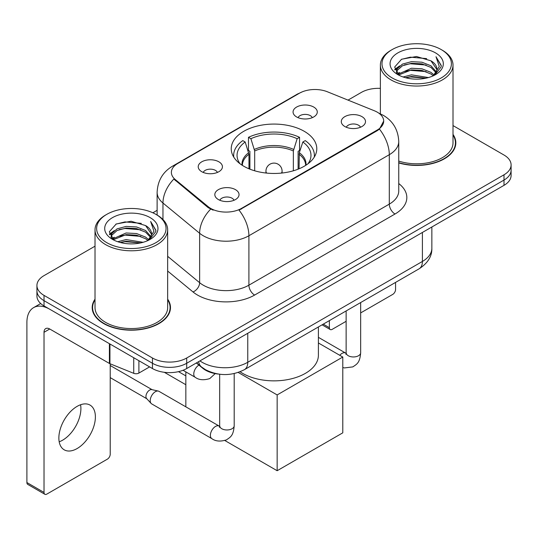 <?xml version="1.0" encoding="UTF-8"?>
<svg xmlns="http://www.w3.org/2000/svg" width="538" height="538" viewBox="0 0 538 538"><rect width="100%" height="100%" fill="white"/><g stroke="black" fill="none" stroke-linecap="round" stroke-linejoin="round"><path stroke-width="0.81" d="M304.259 131.306A42.778 24.694 0 0 0 257.648 125.953A42.778 24.694 0 0 0 231.239 148.764A42.778 24.694 0 0 0 243.768 166.229A42.778 24.694 0 0 0 290.385 171.582A42.778 24.694 0 0 0 316.788 148.764A42.778 24.694 0 0 0 304.259 131.306M201.763 171.703A12.105 6.987 180 0 1 199.363 169.726A12.105 6.987 180 0 1 203.371 161.037A12.105 6.987 180 0 1 218.885 161.817A12.105 6.987 180 0 1 221.286 169.726A12.105 6.987 180 0 1 201.763 171.703M217.413 172.422A7.263 4.196 0 0 0 215.462 170.385A7.263 4.196 0 0 0 208.307 169.322A7.263 4.196 0 0 0 203.236 172.422M296.613 116.941A12.105 6.987 180 0 1 294.212 114.964A12.105 6.987 180 0 1 298.22 106.275A12.105 6.987 180 0 1 313.735 107.055A12.105 6.987 180 0 1 316.136 114.964A12.105 6.987 180 0 1 296.613 116.941M312.262 117.661A7.263 4.196 0 0 0 310.312 115.623A7.263 4.196 0 0 0 303.156 114.56A7.263 4.196 0 0 0 298.092 117.661M218.374 199.544A12.105 6.987 180 0 1 215.967 197.567A12.105 6.987 180 0 1 219.981 188.878A12.105 6.987 180 0 1 235.489 189.658A12.105 6.987 180 0 1 237.897 197.567A12.105 6.987 180 0 1 218.374 199.544M234.017 200.264A7.263 4.196 0 0 0 232.066 198.226A7.263 4.196 0 0 0 224.911 197.164A7.263 4.196 0 0 0 219.847 200.264M344.838 126.524A12.105 6.987 180 0 1 342.437 124.547A12.105 6.987 180 0 1 346.445 115.865A12.105 6.987 180 0 1 361.96 116.638A12.105 6.987 180 0 1 364.36 124.547A12.105 6.987 180 0 1 344.838 126.524M360.487 127.25A7.263 4.196 0 0 0 358.537 125.206A7.263 4.196 0 0 0 351.381 124.143A7.263 4.196 0 0 0 346.311 127.25M374.401 110.781A21.789 12.582 180 0 1 377.313 112.193A21.789 12.582 180 0 1 383.695 121.09A21.789 12.582 180 0 1 377.313 129.988L241.481 208.408A21.789 12.582 180 0 1 208.226 206.726L175.321 179.591A21.789 12.582 180 0 1 171.38 172.375A21.789 12.582 180 0 1 177.762 163.478L299.498 93.195A21.789 12.582 180 0 1 327.407 91.783L374.401 110.781M218.146 374.031A24.21 13.981 180 0 1 202.826 368.315L196.343 362.968M95.018 299.155A39.146 22.603 0 0 0 92.193 307.581A39.146 22.603 0 0 0 103.659 323.567A39.146 22.603 0 0 0 146.316 328.462A39.146 22.603 0 0 0 170.485 307.581A39.146 22.603 0 0 0 167.661 299.155M92.597 309.619A39.146 22.603 0 0 0 92.462 310.218M383.695 121.09L379.425 129.1L377.313 130.633L239.033 210.156A28.252 16.308 60 0 1 248.906 235.752A32.287 18.642 180 0 1 203.25 235.752A32.287 18.642 180 0 1 199.632 233.263L162.967 203.034A32.287 18.642 180 0 1 157.123 192.342L157.123 215.059M95.018 246.182L44.022 275.624A24.21 13.981 0 0 0 36.927 285.51L36.927 296.055A24.21 13.981 0 0 0 44.022 305.934L152.456 368.537L152.456 363.271A24.21 13.981 0 0 0 186.699 363.271L504.005 180.069A24.21 13.981 0 0 0 511.1 170.183A24.21 13.981 0 0 1 504.005 180.069L186.699 363.271A24.21 13.981 0 0 1 152.456 363.271L44.022 300.661L152.456 363.271L152.456 357.999A24.21 13.981 0 0 0 186.699 357.999L504.005 174.796A24.21 13.981 0 0 0 511.1 164.91A24.21 13.981 0 0 0 504.005 155.031L453.009 125.583M36.927 290.782A24.21 13.981 0 0 0 44.022 300.661A24.21 13.981 0 0 1 36.927 290.782M213.122 210.156L208.226 207.681L173.855 179.06A28.252 18.891 129.5 0 0 162.967 203.034L162.967 219.511M398.752 162.927A39.146 22.603 0 0 0 455.834 142.839A39.146 22.603 0 0 0 453.009 134.406M380.373 88.373A24.21 13.981 0 0 0 361.334 92.422L348.012 100.115M157.123 210.324L152.859 212.786M36.927 285.51A24.21 13.981 0 0 0 44.022 295.389L152.456 357.999M170.216 310.218A39.146 22.603 0 0 0 170.082 309.619M455.565 145.475A39.146 22.603 0 0 0 455.43 144.87M152.456 368.537A24.21 13.981 0 0 0 186.699 368.537L504.005 185.341A24.21 13.981 0 0 0 511.1 175.455L511.1 164.91M323.257 324.152L329.37 327.682A4.035 2.327 120 0 0 330.211 329.532A4.035 2.327 120 0 0 332.228 329.33L346.136 321.3M360.662 312.914L392.72 294.407A4.035 2.327 120 0 0 395.571 289.464L395.571 282.403M329.37 327.682L329.37 320.621M392.148 77.923A34.708 20.034 0 0 0 441.234 77.929A34.708 20.034 0 0 0 441.234 49.59L442.37 50.249A36.322 20.969 0 0 1 453.009 65.078A36.322 20.969 0 0 1 430.588 84.446A36.322 20.969 0 0 1 391.012 79.9A36.322 20.969 0 0 1 380.373 65.078A36.322 20.969 0 0 1 391.012 50.249L392.148 49.59A34.708 20.034 0 0 0 392.148 77.923M398.752 161.07A36.322 20.969 0 0 0 453.009 142.839L453.009 65.078M398.752 162.664A38.743 22.367 0 0 0 455.43 142.839A38.743 22.367 0 0 0 453.009 135.051M403.096 76.981L411.469 74.836L428.45 77.553M405.491 77.707L411.469 76.483L425.968 78.171M397.871 74.284L411.469 68.245L421.913 68.79L430.958 72.354L434.092 74.957M398.705 74.977L411.469 69.893L421.913 70.438L430.958 74.002L433.225 75.737M396.755 73.168L396.513 71.541L397.199 68.79L402.424 64.123L411.469 61.655L421.913 62.206L430.958 65.77L436.291 71.823M396.573 72.368L397.199 70.438L402.424 65.77L411.469 63.302L421.913 63.854L430.958 67.418L435.915 72.603M433.016 75.905A20.175 11.648 0 0 0 436.869 69.066A20.175 11.648 0 0 0 430.958 60.828L436.856 69.463M435.524 52.885A26.631 15.38 0 0 0 397.918 52.852A26.631 15.38 0 0 0 397.743 74.567A26.631 15.38 0 0 0 397.858 74.634A26.631 15.38 0 0 0 435.639 74.567A26.631 15.38 0 0 0 435.524 52.885M430.958 60.828L416.459 56.497L401.563 59.241L394.657 67.042L399.236 75.367M434.67 75.105L441.106 66.941L441.234 65.475L436.002 56.725L439.297 66.53L433.231 75.811M442.37 50.249L441.234 49.59A34.708 20.034 0 0 0 392.148 49.59M436.002 56.725L441.227 65.804M401.22 59.409L410.339 57.156L426.681 58.622M394.919 70.014L397.898 67.68M404.448 64.89L410.339 63.746L426.103 65.044M404.448 71.48L410.339 70.337L426.103 71.635M405.659 77.754L410.339 76.927L425.941 78.178M394.744 69.368L399.633 65.892M397.347 73.793L399.633 72.482M248.973 168.791L248.973 154.251L245.18 142.005A36.967 21.338 0 0 0 239.114 162.395A36.967 21.338 0 0 0 240.049 163.781M249.908 169.167L249.908 151.326L248.475 150.499L248.475 137.318A40.357 23.295 0 0 1 299.552 137.318L297.144 138.71A36.967 21.338 0 0 0 250.883 138.71L254.682 150.956L254.682 170.795M293.351 170.795L293.351 150.956L297.144 138.71M240.089 371.758A44.392 25.629 0 0 0 242.625 373.352A44.392 25.629 0 0 0 291.004 378.907A44.392 25.629 0 0 0 318.402 355.228L318.402 326.956M299.552 137.318L299.552 150.499L298.119 151.326L298.119 169.167M245.18 142.005L242.766 140.613A40.357 23.295 0 0 0 233.66 155.354A40.357 23.295 0 0 0 233.781 157.15M250.883 138.71L248.475 137.318M314.253 157.15A40.357 23.295 0 0 0 314.367 155.354A40.357 23.295 0 0 0 305.261 140.613L302.847 142.005L299.33 152.705L299.054 168.791M307.978 163.781A36.967 21.338 0 0 0 308.913 162.395A36.967 21.338 0 0 0 302.847 142.005M185.839 384.724L164.332 372.303M277.151 470.716L277.151 394.932L342.787 357.044L342.787 432.828L277.151 470.716L224.844 440.521M185.839 375.887L178.495 371.65M185.839 406.842L185.839 371.886M277.151 394.932L238.213 372.451M318.402 342.968L342.787 357.044M234.198 373.567L234.198 425.773C233.371 436.015 230.419 437.112 226.357 439.909C220.358 441.765 215.536 441.348 211.885 438.658L151.736 403.924A7.263 4.196 -60 0 1 151.151 403.46A7.263 4.196 -60 0 1 150.23 400.602A7.263 4.196 -60 0 1 155.368 391.704A7.263 4.196 -60 0 1 158.3 391.072A7.263 4.196 -60 0 1 158.999 391.348L219.645 426.338M151.151 403.46L146.612 398.544A5.245 3.026 -60 0 1 145.946 396.486A5.245 3.026 -60 0 1 149.658 390.057A5.245 3.026 -60 0 1 151.777 389.599L158.3 391.072M80.572 404.758A25.824 14.909 -60 0 1 62.637 440.178A25.824 14.909 -60 0 1 59.187 441.792M77.122 448.544A25.824 14.909 120 0 0 93.995 425.787A25.824 14.909 120 0 0 90.034 405.087A25.824 14.909 120 0 0 77.122 406.365A25.824 14.909 120 0 0 60.249 429.129A25.824 14.909 120 0 0 64.21 449.822A25.824 14.909 120 0 0 77.122 448.544M138.898 360.716L138.898 373.069L149.604 366.889M109.402 343.681L49.731 309.229A32.287 18.642 -120 0 0 33.585 307.635A32.287 18.642 -120 0 0 26.9 322.41L26.9 482.546L44.022 492.431L44.022 332.296A8.07 4.66 60 0 1 45.69 328.604A8.07 4.66 60 0 1 49.731 329L109.402 363.453L109.402 343.681A4.035 2.327 0 0 0 109.94 343.943M44.022 492.431A4.035 2.327 120 0 0 44.856 494.281L27.734 484.395A4.035 2.327 -60 0 1 26.9 482.546M44.856 494.281A4.035 2.327 120 0 0 46.873 494.079L107.371 459.156A4.035 2.327 120 0 0 110.223 454.213L110.223 363.829M138.898 373.069A4.035 2.327 180 0 1 133.733 373.332L109.94 363.715A4.035 2.327 180 0 1 109.402 363.453M106.8 242.672A34.708 20.034 0 0 0 155.879 242.672A34.708 20.034 0 0 0 155.879 214.339L157.022 214.998A36.322 20.969 0 0 1 167.661 229.82A36.322 20.969 0 0 1 145.24 249.195A36.322 20.969 0 0 1 105.656 244.649A36.322 20.969 0 0 1 95.018 229.82A36.322 20.969 0 0 1 105.656 214.998L106.8 214.339A34.708 20.034 0 0 0 106.8 242.672M95.018 229.82L95.018 307.581A36.322 20.969 0 0 0 105.656 322.41A36.322 20.969 0 0 0 145.24 326.956A36.322 20.969 0 0 0 167.661 307.581L167.661 229.82M95.018 299.8A38.743 22.367 0 0 0 92.597 307.581A38.743 22.367 0 0 0 103.948 323.399A38.743 22.367 0 0 0 146.161 328.247A38.743 22.367 0 0 0 170.082 307.581A38.743 22.367 0 0 0 167.661 299.8M117.741 241.723L126.114 239.578L143.095 242.302M120.142 242.456L126.114 241.226L140.613 242.92M112.543 239.013L126.114 232.988L136.558 233.539L145.61 237.103L148.744 239.706M113.357 239.719L126.114 234.635L136.558 235.187L145.61 238.751L147.876 240.486M111.4 237.91L111.164 236.29L111.85 233.539L117.069 228.865L126.114 226.404L136.558 226.949L145.61 230.513L150.943 236.565M111.225 237.11L111.85 235.187L117.069 230.513L126.114 228.045L136.558 228.596L145.61 232.16L150.559 237.352M147.668 240.654A20.175 11.648 0 0 0 151.514 233.808A20.175 11.648 0 0 0 145.61 225.57L151.508 234.205M150.169 217.628A26.631 15.38 0 0 0 112.563 217.594A26.631 15.38 0 0 0 112.388 239.309A26.631 15.38 0 0 0 112.503 239.376A26.631 15.38 0 0 0 150.29 239.309A26.631 15.38 0 0 0 150.169 217.628M145.61 225.57L131.111 221.246L116.215 223.983L109.301 231.791L113.888 240.109M149.322 239.847L155.751 231.683L155.886 230.217L150.647 221.468L153.949 231.273L147.876 240.56M157.022 214.998L155.879 214.339A34.708 20.034 0 0 0 106.8 214.339M150.647 221.468L155.879 230.553M115.865 224.158L124.984 221.905L141.333 223.371M109.564 234.756L112.543 232.423M119.1 229.639L124.984 228.495L140.748 229.787M119.1 236.229L124.984 235.086L140.748 236.377M120.304 242.497L124.984 241.676L140.593 242.92M109.396 234.111L114.285 230.641M111.991 238.542L114.285 237.231M175.321 179.591L175.321 180.546M208.226 206.726L208.226 207.681M241.481 208.408L241.481 209.053M377.313 129.988L377.313 130.633M202.826 367.972L202.826 368.315M398.752 183.552A40.357 23.295 180 0 1 395.006 214.01L254.609 295.066A8.07 4.66 60 0 1 248.906 285.18L389.297 204.124A32.287 18.642 0 0 0 398.752 190.943L398.752 141.521A32.287 18.642 180 0 1 389.297 154.695A28.252 16.308 -120 0 0 379.425 129.1M254.609 295.066A40.357 23.295 180 0 1 197.54 295.066A40.357 23.295 180 0 1 193.021 291.952L167.661 271.038M210.634 209.174A28.252 18.891 129.5 0 0 199.632 233.263L199.632 282.692A32.287 18.642 0 0 0 203.25 285.18A32.287 18.642 0 0 0 248.906 285.18L248.906 235.752L389.297 154.695L389.297 204.124A8.07 4.66 60 0 0 395.006 214.01M398.752 141.521C398.207 129.907 393.103 121.205 383.446 115.408L379.371 113.424A28.252 13.228 112 0 0 378.987 113.283M175.361 165.132A28.252 16.308 -120 0 0 172.429 166.229C162.772 172.032 157.674 180.734 157.123 192.342M172.429 166.229L297.124 94.237A28.252 16.308 60 0 1 299.269 93.33M186.699 357.999L186.699 368.537M504.005 174.796L504.005 185.341M44.022 295.389L44.022 305.934M167.661 256.33L199.632 282.692A8.07 5.4 -50.5 0 1 193.021 291.952M199.934 360.897A32.287 18.642 0 0 0 202.106 362.282A32.287 18.642 0 0 0 247.762 362.282L422.397 261.455A32.287 18.642 0 0 0 431.853 248.274C432.088 256.283 427.824 263.143 419.055 268.845L244.42 369.667A16.14 9.321 60 0 0 247.762 362.282L247.762 333.284M422.397 232.456L422.397 261.455A16.14 9.321 60 0 1 419.055 268.845M198.63 361.65A16.14 10.794 129.5 0 0 201.441 366.903L196.538 362.854M248.973 154.251A31.641 18.265 0 0 0 242.376 165.388M293.351 150.956A31.641 18.265 0 0 0 254.682 150.956M248.704 152.705A32.018 18.487 0 0 0 242.06 165.186M293.62 149.409A32.018 18.487 0 0 0 254.407 149.409M305.967 165.186A32.018 18.487 0 0 0 299.33 152.705M305.651 165.388A31.641 18.265 0 0 0 299.054 154.251M266.666 173.095A8.07 4.66 180 0 1 265.947 171.171L265.947 173.021M282.087 173.021L282.087 171.171A8.07 4.66 180 0 1 281.367 173.095M360.662 302.558L360.662 352.76A7.263 4.196 180 0 1 358.2 355.907A7.263 4.196 180 0 1 348.261 355.726A7.263 4.196 180 0 1 346.136 352.76L345.9 354.327L346.553 353.789M339.754 355.295A7.263 4.196 -60 0 1 341.986 353.419A7.263 4.196 -60 0 1 342.309 353.244A7.263 4.196 -60 0 1 345.618 353.056L346.116 353.318M234.198 425.773A7.263 4.196 180 0 1 231.737 428.92A7.263 4.196 180 0 1 221.797 428.739A7.263 4.196 180 0 1 219.665 425.773L219.437 427.34L220.082 426.809M211.885 438.658A7.263 4.196 -60 0 1 210.775 432.834A7.263 4.196 -60 0 1 215.516 426.432A7.263 4.196 -60 0 1 215.839 426.257A7.263 4.196 -60 0 1 219.148 426.076M183.041 370.272L195.281 377.34A7.263 4.196 -60 0 1 194.164 371.516A7.263 4.196 -60 0 1 198.912 365.114A7.263 4.196 -60 0 1 198.932 365.1M44.022 332.296L49.731 329M109.94 343.997L109.94 363.715M133.733 373.332L133.733 357.73M297.124 94.237L302.309 91.83M379.371 113.424L378.947 113.249M244.42 369.667C231.427 376.196 218.441 376.196 205.449 369.667L201.441 366.903M431.853 248.274L431.853 227.002M330.211 329.532L322.074 324.838M455.43 146.074L455.43 142.839M396.513 72.886L396.513 71.541M380.373 113.848L380.373 65.078M233.66 156.955L233.66 155.354M314.367 156.955L314.367 155.354M282.087 171.171A8.07 8.07 0 0 0 269.982 164.184A8.07 8.07 0 0 0 265.947 171.171M360.662 352.76C359.841 363.002 356.882 364.098 352.827 366.896L344.441 367.931L342.787 367.548M346.136 310.944L346.136 352.76M345.618 353.056L318.402 337.346M110.223 377.629L146.8 398.752M219.665 374.246L219.665 425.773M110.223 365.517L152.046 389.66M195.281 377.34C198.858 380.016 203.68 380.433 209.753 378.591L215.22 373.601M33.585 307.635L40.686 303.533M170.082 310.823L170.082 307.581M111.164 237.628L111.164 236.29M92.597 310.823L92.597 307.581"/></g></svg>
